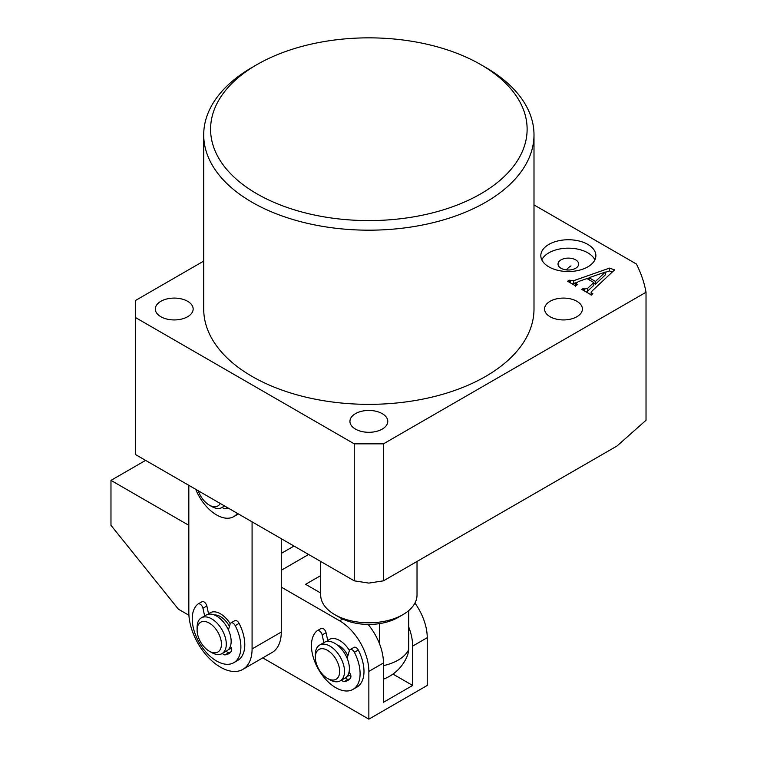 <?xml version="1.0" encoding="UTF-8"?>
<svg xmlns="http://www.w3.org/2000/svg" width="757" height="757" viewBox="0 0 757 757"><rect width="100%" height="100%" fill="white"/><g stroke="black" fill="none" stroke-linecap="round" stroke-linejoin="round"><path stroke-width="1.14" d="M256.945 193.83A158.26 91.37 0 0 0 480.761 193.83A158.26 91.37 0 0 0 480.771 64.61A158.26 91.37 0 0 0 480.761 64.61A158.26 91.37 0 0 0 256.945 64.61A158.26 91.37 0 0 0 256.945 193.83M485.634 67.42L480.771 64.61L485.634 67.42A165.149 95.344 180 0 1 533.997 134.841A165.149 95.344 180 0 1 432.058 222.927A165.149 95.344 180 0 1 252.081 202.261A165.149 95.344 180 0 1 203.709 134.841A165.149 95.344 180 0 1 252.081 67.42L256.945 64.61M355.478 429.105A18.925 10.929 180 0 1 349.933 421.375A18.925 10.929 180 0 1 361.619 411.278A18.925 10.929 180 0 1 382.238 413.653A18.925 10.929 180 0 1 387.783 421.375A18.925 10.929 180 0 1 376.097 431.471A18.925 10.929 180 0 1 355.478 429.105M550.102 316.738A18.925 10.929 180 0 1 544.557 309.007A18.925 10.929 180 0 1 556.244 298.92A18.925 10.929 180 0 1 576.862 301.286A18.925 10.929 180 0 1 582.407 309.007A18.925 10.929 180 0 1 570.721 319.104A18.925 10.929 180 0 1 550.102 316.738M160.853 316.738A18.925 10.929 180 0 1 155.308 309.007A18.925 10.929 180 0 1 166.985 298.92A18.925 10.929 180 0 1 187.613 301.286A18.925 10.929 180 0 1 193.158 309.007A18.925 10.929 180 0 1 181.472 319.104A18.925 10.929 180 0 1 160.853 316.738M587.811 244.397A27.526 15.888 0 0 0 557.814 240.953A27.526 15.888 0 0 0 540.82 255.639A27.526 15.888 0 0 0 548.882 266.871A27.526 15.888 0 0 0 578.878 270.315A27.526 15.888 0 0 0 595.873 255.639A27.526 15.888 0 0 0 587.811 244.397M594.888 259.85A27.526 15.888 0 0 0 587.811 252.829A27.526 15.888 0 0 0 541.804 259.85M575.642 259.85A10.324 5.961 0 0 0 564.4 258.563A10.324 5.961 0 0 0 558.023 264.061A10.324 5.961 0 0 0 561.051 268.281A10.324 5.961 0 0 0 572.292 269.568A10.324 5.961 0 0 0 578.67 264.061A10.324 5.961 0 0 0 575.642 259.85M203.709 134.841L203.709 309.007A165.149 95.344 0 0 0 252.081 376.428A165.149 95.344 0 0 0 432.058 397.094A165.149 95.344 0 0 0 533.997 309.007L533.997 134.841M584.678 289.042L587.593 288.351L593.829 282.522L586.959 278.557L578.272 281.604L575.822 283.932L577.269 284.764L575.49 285.796L567.589 281.235L569.368 280.204L573.664 280.705L609.48 268.12L614.589 269.87L591.889 291.18L591.491 292.978L592.93 293.811L591.151 294.833L581.717 289.392L583.496 288.36L584.678 289.042L584.678 291.095M575.538 286.345L575.538 283.534L575.822 285.597M591.141 295.221L591.141 292.41L591.491 294.643M203.709 261.089L135.304 300.586L135.304 454.427L354.257 580.837L354.257 443.848L135.304 317.438M354.257 443.848L383.449 443.848L383.449 580.837L368.858 583.098L354.257 580.837M533.997 204.91L636.438 264.042A278.68 160.891 0 0 1 646.024 292.259L383.449 443.848M646.024 292.259L646.024 420.267L617.002 446.005L383.449 580.837M586.42 292.098L587.593 291.161L587.593 288.351M587.593 291.161L593.829 285.332L593.829 282.522M569.368 282.257L569.368 280.204M570.362 282.834L570.362 280.781M572.273 283.932L573.664 283.515L573.664 280.705M573.664 283.515L576.191 282.626M587.262 278.737L589.06 278.103M605.354 272.378L609.48 270.921L609.48 268.12M609.48 270.921L612.394 271.924M583.496 290.414L583.496 288.36M593.829 283.279L595.485 284.235L605.354 274.848L605.354 272.037L589.06 277.715L595.485 281.424L605.354 272.037M595.485 284.235L595.485 281.424M589.06 279.768L589.06 277.715M329.929 679.824L327.497 678.414A17.203 9.936 -120 0 0 339.666 671.393A17.203 9.936 -120 0 0 327.497 650.329A17.203 9.936 -120 0 0 315.338 657.35A17.203 9.936 -120 0 0 327.497 678.414L329.929 679.824A20.647 11.923 60 0 0 340.253 680.846A20.647 11.923 60 0 0 343.413 664.305A20.647 11.923 60 0 0 329.929 646.109A20.647 11.923 60 0 0 319.605 645.087A20.647 11.923 60 0 0 315.338 654.54L315.338 657.35M339.666 640.498A20.647 11.923 -120 0 0 329.342 639.466A20.647 11.923 -120 0 0 327.8 640.677A20.647 11.923 -120 0 1 329.342 639.466A20.647 11.923 -120 0 1 339.666 640.498A20.647 11.923 -120 0 1 349.431 650.462A20.647 11.923 -120 0 0 339.666 640.498M347.832 655.959A13.758 7.949 -120 0 0 339.666 646.109A13.758 7.949 -120 0 0 337.48 645.134M340.253 680.846L345.116 678.035A20.647 11.923 -120 0 0 348.286 661.495A20.647 11.923 -120 0 0 334.793 643.299A20.647 11.923 -120 0 0 324.479 642.277L319.605 645.087M347.264 676.124A20.647 11.923 -120 0 0 349.98 675.225A20.647 11.923 -120 0 0 350.614 674.809A20.647 11.923 -120 0 1 349.98 675.225A20.647 11.923 -120 0 1 347.264 676.124M383.449 679.152A41.446 41.446 0 0 0 407.171 656.168A35.939 20.751 -120 0 0 408.733 649.497A41.285 23.836 180 0 1 398.05 660.18A41.285 23.836 180 0 1 383.449 665.621M398.05 617.457L402.913 614.646L398.05 617.457A41.285 23.836 180 0 1 379.541 623.626A41.285 23.836 180 0 1 339.666 617.457L334.793 614.646A48.164 27.81 0 0 0 402.913 614.646L402.913 614.646A48.164 27.81 0 0 0 417.022 594.983L417.022 561.457M320.684 561.457L320.684 594.983A48.164 27.81 0 0 0 334.793 614.646M379.541 643.857L379.541 623.626M408.733 649.497L408.733 610.577M368.11 624.44A41.285 23.836 60 0 1 383.449 662.971L368.858 671.393A41.285 23.836 -120 0 0 339.666 620.825L342.732 619.056M383.449 662.971L383.449 702.297L412.65 685.445L412.65 646.109A41.285 23.836 -120 0 0 408.733 626.995M414.94 603.083A41.285 23.836 60 0 1 427.241 637.687L427.241 685.445L368.858 719.15L368.858 671.393M281.273 587.12L339.666 620.825M188.824 525.32L110.976 480.373L145.609 460.379M188.919 615.271L178.397 609.186L110.976 525.32L110.976 480.373M368.858 719.15L262.745 657.89M294.009 546.052L281.273 553.405M320.684 575.604L305.601 584.309L320.684 593.024M308.61 554.484L281.273 570.267M412.65 685.445L392.959 674.08M198.296 490.801A17.203 9.936 -120 0 0 209.263 505.089L211.695 506.499A20.647 11.923 60 0 0 222.019 507.521A20.647 11.923 60 0 0 224.1 505.695M211.695 506.499L209.263 505.089A17.203 9.936 -120 0 0 220.23 503.462M211.695 652.572L209.263 651.171A17.203 9.936 -120 0 0 221.432 644.141A17.203 9.936 -120 0 0 209.263 623.077A17.203 9.936 -120 0 0 197.104 630.098A17.203 9.936 -120 0 0 209.263 651.171L211.695 652.572A20.647 11.923 60 0 0 222.019 653.594A20.647 11.923 60 0 0 225.179 637.053A20.647 11.923 60 0 0 211.695 618.866A20.647 11.923 60 0 0 201.371 617.844A20.647 11.923 60 0 0 197.104 627.288L197.104 630.098M220.457 613.804A20.647 11.923 -120 0 0 210.134 612.782A20.647 11.923 -120 0 0 208.591 613.993A20.647 11.923 -120 0 1 210.134 612.782L210.134 612.782A20.647 11.923 -120 0 1 220.457 613.804A20.647 11.923 -120 0 1 230.223 623.777A20.647 11.923 -120 0 0 220.457 613.804M229.456 626.408A17.203 9.936 -120 0 0 220.457 616.614A17.203 9.936 -120 0 0 214.382 614.987M222.019 653.594L226.882 650.783A20.647 11.923 -120 0 0 230.043 634.243A20.647 11.923 -120 0 0 216.559 616.056A20.647 11.923 -120 0 0 206.245 615.034L201.371 617.844M228.642 649.345A20.647 11.923 -120 0 0 230.771 648.541A20.647 11.923 -120 0 0 231.405 648.124A20.647 11.923 -120 0 1 230.771 648.541A20.647 11.923 -120 0 1 228.642 649.345M188.824 485.332L188.824 612.404A44.729 25.823 -120 0 0 208.355 657.417A44.729 25.823 -120 0 0 242.817 669.396A44.729 25.823 -120 0 0 252.081 648.919L252.081 521.847M242.817 669.396L272.009 652.543A44.729 25.823 -120 0 0 281.273 632.067L281.273 538.7M566.368 269.908A48.164 27.81 60 0 1 571.024 265.896M323.845 642.646L322.17 634.934A4.126 2.385 -120 0 0 317.297 630.666A4.126 2.385 -120 0 0 317.126 630.789A34.406 19.862 -120 0 0 311.439 645.551A34.406 19.862 -120 0 0 326.456 680.174A34.406 19.862 -120 0 0 352.97 689.39L356.869 687.148A34.406 19.862 -120 0 0 363.994 671.393A34.406 19.862 -120 0 0 358.307 650.064A4.126 2.385 -120 0 0 354.002 647.367L350.113 649.61A4.126 2.385 -120 0 0 349.374 650.642L347.151 658.306M352.97 689.39A34.406 19.862 -120 0 0 360.095 673.645A34.406 19.862 -120 0 0 354.418 652.316A4.126 2.385 -120 0 0 350.113 649.61M349.602 679.057A24.082 13.9 60 0 1 348.163 679.294A4.126 2.385 60 0 1 345.438 677.837M349.005 672.207A4.126 2.385 60 0 1 350.529 677.931A24.082 13.9 60 0 1 347.813 680.448A24.082 13.9 60 0 1 344.265 681.546A4.126 2.385 60 0 1 341.549 680.098M327.932 641.321L326.059 632.691A4.126 2.385 -120 0 0 321.186 628.424A4.126 2.385 -120 0 0 321.015 628.537M195.732 489.315A34.406 19.862 -120 0 0 233.762 516.624L237.66 514.382A34.406 19.862 -120 0 0 238.37 513.937M233.762 516.624A34.406 19.862 -120 0 0 237.395 513.369M228.056 507.975A24.082 13.9 60 0 1 225.066 508.78A4.126 2.385 60 0 1 222.34 507.332M204.636 615.961L202.961 608.25A4.126 2.385 -120 0 0 198.088 603.982A4.126 2.385 -120 0 0 197.918 604.095A34.406 19.862 -120 0 0 192.231 618.866A34.406 19.862 -120 0 0 207.248 653.49A34.406 19.862 -120 0 0 233.762 662.706L237.66 660.454A34.406 19.862 -120 0 0 244.785 644.709A34.406 19.862 -120 0 0 239.098 623.38A4.126 2.385 -120 0 0 234.793 620.683L230.904 622.926A4.126 2.385 -120 0 0 230.166 623.957L228.425 629.938M233.762 662.706A34.406 19.862 -120 0 0 240.887 646.951A34.406 19.862 -120 0 0 235.209 625.632A4.126 2.385 -120 0 0 230.904 622.926M230.393 652.364A24.082 13.9 60 0 1 228.955 652.61A4.126 2.385 60 0 1 226.239 651.162M230.412 646.232A4.126 2.385 60 0 1 231.32 651.247A24.082 13.9 60 0 1 228.605 653.764A24.082 13.9 60 0 1 225.066 654.852A4.126 2.385 60 0 1 222.34 653.405M208.629 614.182L206.85 605.997A4.126 2.385 -120 0 0 201.987 601.73A4.126 2.385 -120 0 0 201.807 601.853M427.241 637.687L412.65 646.109M252.081 648.919L281.273 632.067M348.163 679.294L344.265 681.546M358.307 650.064L354.418 652.316M326.059 632.691L322.17 634.934M227.251 507.512L225.066 508.78M228.955 652.61L225.066 654.852M239.098 623.38L235.209 625.632M206.85 605.997L202.961 608.25M224.64 506.007L222.019 507.521M321.186 628.424L317.297 630.666M201.987 601.73L198.088 603.982"/></g></svg>
